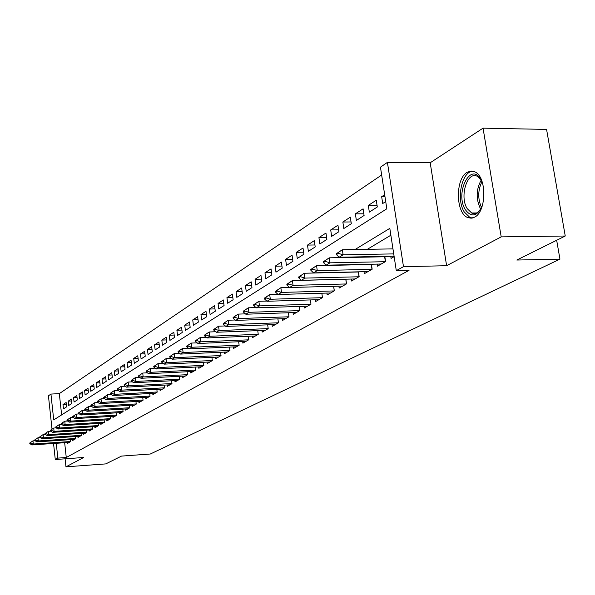 <?xml version="1.0" encoding="UTF-8"?>
<svg xmlns="http://www.w3.org/2000/svg" width="595" height="595" viewBox="0 0 595 595"><rect width="100%" height="100%" fill="white"/><g stroke="black" fill="none" stroke-linecap="round" stroke-linejoin="round"><path stroke-width="0.89" d="M467.254 172.26C455.153 178.686 455.569 213.3 467.774 217.577L471.195 218.201L474.617 217.145C486.628 211.604 486.955 176.983 474.996 171.903L471.121 171.003L467.254 172.26M52.01 429.099L48.433 395.809L50.939 394.076L53.721 419.914L386.824 208.793L380.458 167.173L387.412 162.383L403.477 266.672L396.292 270.651L389.822 228.368L355.059 249.513M430.192 162.77L446.614 265.72L501.198 236.877L565.25 236.014L546.574 129.412L483.043 128.156L430.192 162.77L387.412 162.383M381.655 175.012L59.322 393.622L50.939 394.076M501.198 236.877L483.043 128.156M65.093 458.827L65.963 466.844L83.664 457.488L55.275 459.526L53.55 443.476M565.25 236.014L516.817 260.037L559.947 259.145L150.327 454.007L121.521 456.09L105.784 463.892L65.963 466.844M390.759 256.274L391.086 258.394L394.15 256.638M377.163 264.113L377.475 266.173L385.59 261.532L384.801 256.386M363.999 271.699L364.304 273.707L372.158 269.215L371.406 264.232M351.251 279.048L351.541 281.004L359.149 276.653L358.435 271.826M338.89 286.173L339.165 288.077L346.543 283.86L345.859 279.181M326.9 293.075L327.168 294.934L334.323 290.843L333.669 286.314M315.276 299.776L315.536 301.591L322.475 297.619L321.843 293.223M303.986 306.276L304.238 308.046L310.977 304.201L310.367 299.925M293.03 312.591L293.268 314.324L299.813 310.583L299.233 306.432M282.38 318.719L282.618 320.415L288.969 316.778L288.411 312.747M272.034 324.684L272.265 326.335L278.438 322.802L277.902 318.883M261.978 330.47L262.194 332.092L268.204 328.656L267.683 324.848M252.191 336.108L252.399 337.692L258.245 334.353L257.747 330.642M242.671 341.589L242.879 343.137L248.561 339.886L248.078 336.272M233.404 346.922L233.604 348.439L239.138 345.279L238.669 341.753M224.382 352.114L224.575 353.601L229.96 350.522L229.514 347.093M215.591 357.171L215.777 358.629L221.028 355.632L220.596 352.285M207.03 362.102L207.209 363.53L212.326 360.607L211.909 357.342M198.685 366.907L198.856 368.305L203.847 365.456L203.438 362.273M190.541 371.585L190.72 372.961L195.576 370.187L195.182 367.078M182.606 376.159L182.777 377.505L187.514 374.798L187.135 371.756M174.863 380.614L175.027 381.938L179.653 379.29L179.288 376.323M167.307 384.958L167.463 386.259L171.977 383.678L171.62 380.778M159.929 389.204L160.085 390.484L164.488 387.962L164.146 385.129M152.722 393.347L152.878 394.604L157.177 392.142L156.842 389.368M145.686 397.393L145.835 398.628L150.037 396.225L149.717 393.511M138.814 401.35L138.955 402.562L143.068 400.212L142.748 397.557M132.097 405.21L132.231 406.407L136.248 404.109L135.943 401.513M125.523 408.988L125.664 410.163L129.591 407.917L129.286 405.373M119.104 412.685L119.238 413.837L123.076 411.643L122.786 409.152M112.819 416.292L112.953 417.43L116.709 415.288L116.427 412.848M106.676 419.832L106.81 420.948L110.477 418.843L110.201 416.455M100.667 423.283L100.793 424.384L104.385 422.331L104.118 419.988M94.784 426.667L94.903 427.753L98.42 425.737L98.16 423.439M89.019 429.984L89.138 431.048L92.582 429.077L92.329 426.823M83.382 433.227L83.501 434.276L86.87 432.349L86.625 430.133M77.856 436.403L77.967 437.437L81.27 435.547L81.032 433.376M72.441 439.512L72.56 440.531L75.788 438.679L75.558 436.552M66.328 404.355L62.996 404.548L66.127 402.51L66.603 406.846L63.464 408.862L62.996 404.548M71.631 400.941L68.232 401.134L71.422 399.052L71.906 403.432L68.708 405.493L68.232 401.134M77.045 397.46L73.572 397.646L76.829 395.526L77.32 399.952L74.063 402.049L73.572 397.646M82.579 393.897L79.031 394.091L82.355 391.919L82.854 396.396L79.522 398.538L79.031 394.091M88.224 390.268L84.594 390.461L87.993 388.245L88.499 392.76L85.1 394.954L84.594 390.461M93.988 386.557L90.284 386.75L93.75 384.489L94.27 389.048L90.79 391.287L90.284 386.75M99.878 382.771L96.093 382.964L99.633 380.651L100.161 385.262L96.606 387.546L96.093 382.964M105.895 378.896L102.02 379.097L105.642 376.732L106.178 381.388L102.548 383.723L102.02 379.097M112.046 374.947L108.082 375.14L111.786 372.723L112.329 377.431L108.625 379.818L108.082 375.14M118.331 370.901L114.285 371.101L118.063 368.632L118.621 373.385L114.828 375.824L114.285 371.101M124.757 366.765L120.614 366.966L124.489 364.445L125.054 369.25L121.172 371.741L120.614 366.966M131.339 362.541L127.099 362.742L131.056 360.161L131.629 365.018L127.665 367.569L127.099 362.742M138.062 358.22L133.719 358.421L137.772 355.78L138.36 360.689L134.299 363.3L133.719 358.421M144.949 353.802L140.502 353.995L144.644 351.295L145.239 356.264L141.089 358.934L140.502 353.995M151.993 349.272L147.441 349.473L151.68 346.707L152.29 351.727L148.043 354.464L147.441 349.473M159.207 344.646L154.544 344.84L158.887 342.006L159.505 347.086L155.154 349.882L154.544 344.84M166.6 339.901L161.818 340.095L166.265 337.194L166.898 342.333L162.442 345.197L161.818 340.095M174.164 335.045L169.263 335.238L173.822 332.263L174.469 337.462L169.902 340.399L169.263 335.238M181.921 330.069L176.901 330.262L181.564 327.213L182.226 332.471L177.548 335.483L176.901 330.262M189.879 324.967L184.718 325.16L189.508 322.036L190.177 327.362L185.38 330.441L184.718 325.16M198.031 319.738L192.735 319.932L197.644 316.726L198.328 322.111L193.412 325.279L192.735 319.932M206.391 314.383L200.961 314.569L205.996 311.282L206.696 316.733L201.653 319.976L200.961 314.569M214.974 308.887L209.395 309.065L214.564 305.696L215.278 311.215L210.102 314.539L209.395 309.065M223.78 303.242L218.053 303.42L223.356 299.962L224.084 305.547L218.774 308.969L218.053 303.42M232.824 297.448L226.933 297.626L232.377 294.071L233.128 299.731L227.669 303.242L226.933 297.626M242.113 291.505L236.059 291.676L241.652 288.025L242.418 293.759L236.81 297.359L236.059 291.676M251.663 285.399L245.43 285.563L251.179 281.814L251.96 287.616L246.204 291.319L245.43 285.563M261.473 279.122L255.062 279.278L260.967 275.433L261.77 281.309L255.85 285.117L255.062 279.278M271.558 272.674L264.961 272.822L271.037 268.866L271.856 274.823L265.764 278.735L264.961 272.822M281.933 266.039L275.143 266.188L281.39 262.112L282.223 268.144L275.968 272.175L275.143 266.188M292.614 259.219L285.615 259.353L292.048 255.158L292.904 261.279L286.463 265.422L285.615 259.353M303.606 252.198L296.392 252.325L303.011 248.003L303.896 254.214L297.262 258.475L296.392 252.325M314.933 244.976L307.496 245.088L314.309 240.64L315.216 246.932L308.381 251.321L307.496 245.088M326.603 237.531L318.927 237.628L325.956 233.047L326.878 239.428L319.835 243.957L318.927 237.628M338.629 229.856L330.708 229.945L337.953 225.222L338.897 231.693L331.638 236.364L330.708 229.945M351.035 221.95L342.854 222.024L350.329 217.153L351.303 223.72L343.813 228.532L342.854 222.024M363.843 213.798L355.386 213.85L363.091 208.823L364.095 215.487L356.368 220.455L355.386 213.85M377.059 205.387L368.32 205.416L376.278 200.225L377.304 206.993L369.324 212.118L368.32 205.416M59.322 393.622L61.635 414.901M384.675 194.743L381.67 196.707L382.704 203.512L385.724 201.579M64.662 442.725L66.268 457.51L409.018 270.353L396.292 270.651M390.87 235.211L367.346 249.312M354.598 256.951L353.921 257.36M341.404 264.864L340.928 265.147M67.146 442.561L67.25 443.565L70.418 441.75L70.195 439.66M367.963 264.306L367.479 264.589M381.492 256.452L380.8 256.847M559.947 259.145L556.667 240.276M446.614 265.72L403.477 266.672M66.268 457.51L57.841 458.113L55.275 459.526M56.242 443.297L57.841 458.113M342.46 257.181L341.79 257.59M329.414 265.117L328.953 265.4M384.972 196.707L381.67 196.707M29.75 443.015L29.802 443.543L30.546 443.089L30.494 442.561L29.75 443.015L32.97 440.85L35.127 440.709M30.494 442.561L32.97 440.85L33.305 444.034L70.396 441.535M69.258 442.412L31.818 444.941L33.305 444.034L30.546 443.089M29.802 443.543L31.818 444.941M482.359 205.677C477.16 216.468 471.478 217.807 465.335 209.7C454.729 193.174 470.452 161.319 480.753 179.311L482.701 183.572M481.065 179.839L477.45 176.425C467.425 170.401 459.258 196.469 467.164 208.585L471.642 212.98C474.884 214.282 477.874 213.092 480.611 209.403M473.047 171.174C461.869 171.085 455.941 199.057 464.212 211.909L469.827 217.413L472.356 218.038M34.733 439.936L34.793 440.471L35.544 440.003L35.492 439.474L34.733 439.936L37.991 437.749L40.252 437.6M35.492 439.474L37.991 437.749L38.333 440.962L75.766 438.47M74.591 439.37L36.816 441.892L38.333 440.962L35.544 440.003M34.793 440.471L36.816 441.892M39.82 436.797L39.88 437.34L40.653 436.864L40.594 436.321L39.82 436.797L43.123 434.581L45.488 434.424M40.594 436.321L43.123 434.581L43.472 437.823L81.247 435.339M80.035 436.254L41.918 438.775L43.472 437.823L40.653 436.864M39.88 437.34L41.918 438.775M45.019 433.591L45.071 434.134L45.867 433.651L45.808 433.101L45.019 433.591L48.359 431.345L50.835 431.189M45.808 433.101L48.359 431.345L48.716 434.618L86.848 432.141M85.591 433.078L47.131 435.592L48.716 434.618L45.867 433.651M45.071 434.134L47.131 435.592M50.322 430.311L50.382 430.862L51.185 430.371L51.125 429.813L50.322 430.311L53.714 428.036L56.294 427.872M51.125 429.813L53.714 428.036L54.071 431.353L92.56 428.876M91.258 429.835L52.449 432.342L54.071 431.353L51.185 430.371M50.382 430.862L52.449 432.342M55.744 426.965L55.804 427.522L56.629 427.017L56.562 426.459L55.744 426.965L59.18 424.659L61.873 424.495M56.562 426.459L59.18 424.659L59.537 428.006L98.398 425.544M97.052 426.526L57.886 429.017L59.537 428.006L56.629 427.017M55.804 427.522L57.886 429.017M61.278 423.551L61.345 424.109L62.185 423.588L62.125 423.03L61.278 423.551L64.766 421.215L67.577 421.037M62.125 423.03L64.766 421.215L65.13 424.592L104.363 422.138M102.972 423.142L63.442 425.626L65.13 424.592L62.185 423.588M61.345 424.109L63.442 425.626M66.938 420.055L67.004 420.62L67.86 420.092L67.8 419.52L66.938 420.055L70.47 417.683L73.408 417.504M67.8 419.52L70.47 417.683L70.85 421.104L110.454 418.657M109.011 419.683L69.117 422.16L70.85 421.104L67.86 420.092M67.004 420.62L69.117 422.16M72.724 416.478L72.791 417.058L73.668 416.515L73.609 415.935L72.724 416.478L76.309 414.083L79.373 413.897M73.609 415.935L76.309 414.083L76.688 417.534L116.687 415.102M115.192 416.15L74.925 418.612L76.688 417.534L73.668 416.515M72.791 417.058L74.925 418.612M78.644 412.826L78.711 413.406L79.611 412.856L79.544 412.276L78.644 412.826L82.274 410.394L85.472 410.208M79.544 412.276L82.274 410.394L82.66 413.882L123.053 411.465M121.514 412.536L80.853 414.99L82.66 413.882L79.611 412.856M78.711 413.406L80.853 414.99M84.698 409.092L84.758 409.68L85.68 409.115L85.613 408.52L84.698 409.092L88.38 406.623L91.712 406.43M85.613 408.52L88.38 406.623L88.774 410.156L129.569 407.746M127.97 408.847L86.922 411.279L88.774 410.156L85.68 409.115M84.758 409.68L86.922 411.279M90.886 405.269L90.953 405.864L91.898 405.284L91.831 404.689L90.886 405.269L94.62 402.77L98.101 402.57M91.831 404.689L94.62 402.77L95.022 406.333L136.225 403.938M134.574 405.069L93.132 407.486L95.022 406.333L91.898 405.284M90.953 405.864L93.132 407.486M97.223 401.357L97.29 401.96L98.249 401.365L98.182 400.762L97.223 401.357L101.009 398.821L104.638 398.613M98.182 400.762L101.009 398.821L101.418 402.428L143.045 400.048M141.335 401.201L99.484 403.611L101.418 402.428L98.249 401.365M97.29 401.96L99.484 403.611M103.709 397.356L103.775 397.958L104.765 397.356L104.69 396.746L103.709 397.356L107.554 394.775L111.339 394.567M104.69 396.746L107.554 394.775L107.97 398.427L150.022 396.062M148.244 397.252L105.992 399.639L107.97 398.427L104.765 397.356M103.775 397.958L105.992 399.639M110.343 393.258L110.417 393.868L111.429 393.243L111.354 392.633L110.343 393.258L114.247 390.64L118.197 390.424M111.354 392.633L114.247 390.64L114.679 394.329L157.162 391.986M155.325 393.206L112.648 395.571L114.679 394.329L111.429 393.243M110.417 393.868L112.648 395.571M117.148 389.056L117.215 389.68L118.249 389.041L118.182 388.416L117.148 389.056L121.105 386.4L125.218 386.185M118.182 388.416L121.105 386.4L121.544 390.134L164.473 387.814M162.569 389.056L119.469 391.406L121.544 390.134L118.249 389.041M117.215 389.68L119.469 391.406M124.11 384.757L124.184 385.381L125.248 384.727L125.173 384.102L124.11 384.757L128.133 382.064L132.417 381.841M125.173 384.102L128.133 382.064L128.579 385.835L171.962 383.537M169.992 384.816L126.452 387.137L128.579 385.835L125.248 384.727M124.184 385.381L126.452 387.137M131.25 380.346L131.324 380.986L132.41 380.317L132.335 379.677L131.25 380.346L135.34 377.617L139.803 377.386M132.335 379.677L135.34 377.617L135.786 381.432L179.638 379.156M177.593 380.465L133.607 382.764L135.786 381.432L132.41 380.317M131.324 380.986L133.607 382.764M138.568 375.832L138.642 376.471L139.758 375.787L139.684 375.14L138.568 375.832L142.718 373.05L147.374 372.82M139.684 375.14L142.718 373.05L143.179 376.918L187.499 374.671M185.387 376.01L140.941 378.286L143.179 376.918L139.758 375.787M138.642 376.471L140.941 378.286M146.073 371.198L146.147 371.845L147.292 371.146L147.21 370.492L146.073 371.198L150.29 368.379L155.139 368.141M147.21 370.492L150.29 368.379L150.758 372.291L195.562 370.068M193.368 371.444L148.467 373.69L150.758 372.291L147.292 371.146M146.147 371.845L148.467 373.69M153.763 366.446L153.845 367.108L155.02 366.386L154.938 365.724L153.763 366.446L158.054 363.582L163.104 363.337M154.938 365.724L158.054 363.582L158.538 367.539L203.832 365.345M201.556 366.765L156.18 368.982L158.538 367.539L155.02 366.386M153.845 367.108L156.18 368.982M161.662 361.574L161.743 362.236L162.948 361.5L162.866 360.83L161.662 361.574L166.02 358.659L171.286 358.413M162.866 360.83L166.02 358.659L166.511 362.667L212.311 360.511M209.953 361.961L164.101 364.14L166.511 362.667L162.948 361.5M161.743 362.236L164.101 364.14M169.768 356.569L169.85 357.245L171.085 356.479L171.003 355.803L169.768 356.569L174.201 353.601L179.683 353.356M171.003 355.803L174.201 353.601L174.699 357.669L221.02 355.542M218.573 357.037L172.223 359.179L174.699 357.669L171.085 356.479M169.85 357.245L172.223 359.179M178.091 351.429L178.173 352.114L179.445 351.333L179.355 350.648L178.091 351.429L182.598 348.417L188.31 348.172M179.355 350.648L182.598 348.417L183.111 352.53L229.953 350.44M227.416 351.98L180.568 354.084L183.111 352.53L179.445 351.333M178.173 352.114L180.568 354.084M186.637 346.149L186.718 346.848L188.027 346.045L187.938 345.345L186.637 346.149L191.226 343.084L197.176 342.839M187.938 345.345L191.226 343.084L191.746 347.257L239.13 345.212M236.498 346.788L189.136 348.849L191.746 347.257L188.027 346.045M186.718 346.848L189.136 348.849M195.42 340.727L195.502 341.433L196.841 340.608L196.752 339.901L195.42 340.727L200.084 337.61L206.294 337.358M196.752 339.901L200.084 337.61L200.627 341.835L248.554 339.834M245.824 341.456L197.934 343.479L200.627 341.835L196.841 340.608M195.502 341.433L197.934 343.479M204.442 335.156L204.531 335.87L205.907 335.022L205.818 334.308L204.442 335.156L209.195 331.988L215.665 331.735M205.818 334.308L209.195 331.988L209.745 336.264L258.237 334.308M255.404 335.974L206.986 337.953L209.745 336.264L205.907 335.022M204.531 335.87L206.986 337.953M213.724 329.429L213.821 330.151L215.234 329.273L215.137 328.552L213.724 329.429L218.566 326.194L225.304 325.941M215.137 328.552L218.566 326.194L219.131 330.53L268.196 328.626M265.251 330.344L216.283 332.27L219.131 330.53L215.234 329.273M213.821 330.151L216.283 332.27M223.274 323.531L223.37 324.26L224.821 323.368L224.724 322.631L223.274 323.531L228.205 320.244L235.226 319.991M224.724 322.631L228.205 320.244L228.778 324.639L278.438 322.788M275.373 324.558L225.855 326.424L228.778 324.639L224.821 323.368M223.37 324.26L225.855 326.424M233.099 317.462L233.195 318.206L234.69 317.284L234.594 316.54L233.099 317.462L238.119 314.115L245.438 313.863M234.594 316.54L238.119 314.115L238.714 318.57L288.969 316.778M285.793 318.6L235.702 320.408L238.714 318.57L234.69 317.284M233.195 318.206L235.702 320.408M243.214 311.222L243.31 311.973L244.857 311.021L244.753 310.27L243.214 311.222L248.331 307.808L255.962 307.555M244.753 310.27L248.331 307.808L248.933 312.323L299.783 310.597M296.511 312.472L245.839 314.22L248.933 312.323L244.857 311.021M243.31 311.973L245.839 314.22M253.626 304.789L253.73 305.547L255.322 304.573L255.218 303.807L253.626 304.789L258.847 301.308L266.805 301.063M255.218 303.807L258.847 301.308L259.472 305.889L310.917 304.231M307.541 306.165L256.274 307.838L259.472 305.889L255.322 304.573M253.73 305.547L256.274 307.838M264.366 298.162L264.47 298.935L266.106 297.924L266.002 297.15L264.366 298.162L269.691 294.614L277.984 294.376M266.002 297.15L269.691 294.614L270.323 299.263L322.378 297.679M318.905 299.664L267.036 301.271L270.323 299.263L266.106 297.924M264.47 298.935L267.036 301.271M275.425 291.327L275.537 292.115L277.225 291.074L277.121 290.286L275.425 291.327L280.862 287.712L289.512 287.474M277.121 290.286L280.862 287.712L281.517 292.428L334.197 290.918M330.612 292.971L278.118 294.495L281.517 292.428L277.225 291.074M275.537 292.115L278.118 294.495M286.842 284.284L286.954 285.079L288.694 284.001L288.582 283.205L286.842 284.284L292.39 280.595L345.866 279.241M288.582 283.205L292.39 280.595L293.052 285.377L346.372 283.956M342.683 286.069L289.557 287.511L293.052 285.377L288.694 284.001M286.954 285.079L289.557 287.511M298.616 277.01L298.727 277.82L300.527 276.712L300.416 275.901L298.616 277.01L304.283 273.246L358.458 271.989M300.416 275.901L304.283 273.246L304.967 278.103L358.941 276.772M355.126 278.951L301.353 280.305L304.967 278.103L300.527 276.712M298.727 277.82L301.353 280.305M310.776 269.505L310.887 270.323L312.747 269.178L312.628 268.36L310.776 269.505L316.555 265.66L371.451 264.5M312.628 268.36L316.555 265.66L317.261 270.591L371.905 269.357M367.97 271.61L313.535 272.867L317.261 270.591L312.747 269.178M310.887 270.323L313.535 272.867M323.33 261.755L323.449 262.588L325.368 261.406L325.249 260.565L323.33 261.755L329.243 257.821L384.861 256.772M325.249 260.565L329.243 257.821L329.965 262.834L385.285 261.703M381.224 264.024L326.112 265.184L329.965 262.834L325.368 261.406M323.449 262.588L326.112 265.184M336.309 253.745L336.428 254.586L338.414 253.366L338.295 252.518L336.309 253.745L342.348 249.729L392.96 248.888M338.295 252.518L342.348 249.729L343.099 254.809L393.726 253.894M394.083 256.214L339.113 257.248L343.099 254.809L338.414 253.366M336.428 254.586L339.113 257.248M480.745 209.165L480.344 208.525C475.866 198.842 476.149 189.359 481.191 180.077M481.957 181.646C477.822 190.311 477.688 198.968 481.556 207.603M322.46 297.626L321.836 293.223M334.278 290.873L333.617 286.314M346.461 283.904L345.777 279.241M359.023 276.72L358.324 271.989M371.987 269.312L371.265 264.507M385.374 261.651L384.638 256.78M477.77 212.943L471.642 212.98"/></g></svg>
